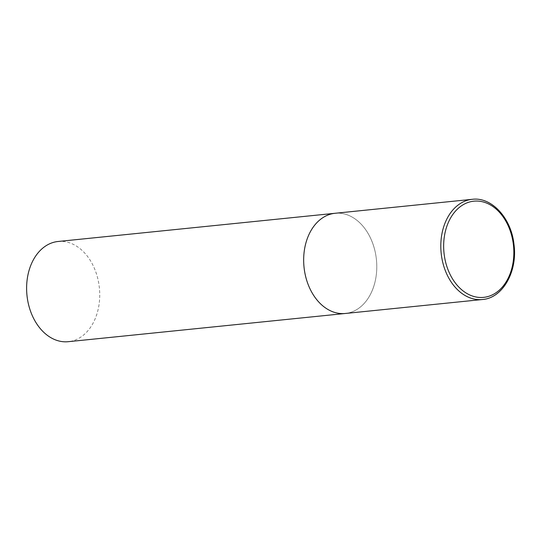 <?xml version="1.0" encoding="UTF-8"?>
<svg xmlns="http://www.w3.org/2000/svg" width="541" height="541" viewBox="0 0 541 541"><rect width="100%" height="100%" fill="white"/><g stroke="black" fill="none" stroke-linecap="round" stroke-linejoin="round"><path stroke-width="0.41" stroke-dasharray="2.71 2.03" d="M345.327 313.476A50.36 36.396 84.2 0 0 376.252 258.138A50.36 36.396 84.2 0 0 335.122 213.276A50.36 36.396 -95.8 0 1 376.347 258.909A50.36 36.396 -95.8 0 1 346.443 313.34M58.07 241.489A50.36 36.396 -95.8 0 1 99.294 287.129A50.36 36.396 -95.8 0 1 69.397 341.554A50.36 36.396 -95.8 0 1 68.274 341.689M482.464 299.511A50.36 36.396 84.2 0 0 513.395 244.167A50.36 36.396 84.2 0 0 472.259 199.311"/><path stroke-width="0.81" d="M346.443 313.34A50.36 36.396 -95.8 0 1 345.327 313.476L68.274 341.689A50.36 36.396 -95.8 0 1 27.05 296.055A50.36 36.396 -95.8 0 1 56.947 241.624A50.36 36.396 -95.8 0 1 58.07 241.489L335.122 213.276A50.36 36.396 84.2 0 0 304.191 268.613A50.36 36.396 84.2 0 0 345.327 313.476A50.36 36.396 -95.8 0 1 304.103 267.842A50.36 36.396 -95.8 0 1 334 213.411A50.36 36.396 -95.8 0 1 335.122 213.276L472.259 199.311A50.36 36.396 84.2 0 0 441.334 254.649A50.36 36.396 84.2 0 0 482.464 299.511C502.785 298.138 517.865 271.23 513.95 244.133C511.171 218.009 491.613 196.728 472.259 199.311M513.335 244.241A48.345 34.935 84.2 0 0 472.773 201.306A48.345 34.935 84.2 0 0 444.161 254.297A48.345 34.935 84.2 0 0 484.722 297.232A48.345 34.935 84.2 0 0 513.335 244.241M345.327 313.476L482.464 299.511"/></g></svg>
